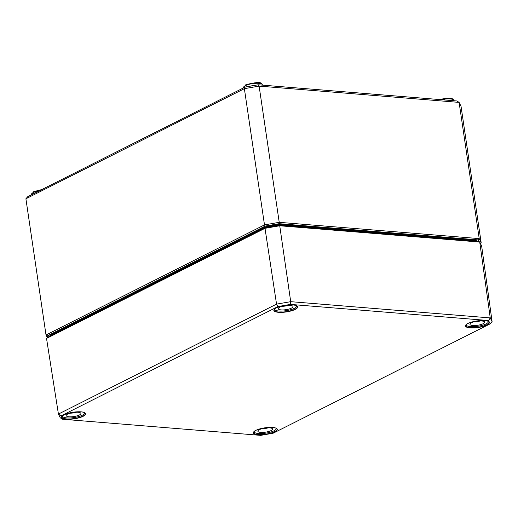 <?xml version="1.0" encoding="UTF-8"?>
<svg xmlns="http://www.w3.org/2000/svg" width="518" height="518" viewBox="0 0 518 518"><rect width="100%" height="100%" fill="white"/><g stroke="black" fill="none" stroke-linecap="round" stroke-linejoin="round"><path stroke-width="0.78" d="M47.863 337.153L47.261 335.942L265.203 226.094L279.085 223.692L478.386 239.918L479.305 241.783M258.223 84.79L245.208 87.043L244.373 88.662L259.117 86.111L459.103 102.389L461.033 106.3L481.144 242.521L479.221 238.617L459.103 102.389L456.837 100.965L258.223 84.79L259.117 86.111L279.228 222.332L264.491 224.883L244.373 88.662L25.9 198.776L27.797 196.626L245.208 87.043M478.386 239.918L479.221 238.617L279.228 222.332L279.085 223.692M265.203 226.094L264.491 224.883L46.018 334.997L47.261 335.942M25.9 198.776L46.018 334.997L47.28 337.568M481.144 242.521L480.38 243.389M265.417 227.506L265.002 228.315L279.733 225.764L479.72 242.048L478.593 241.33L279.293 225.103L265.417 227.506L47.475 337.354L46.529 338.429L265.002 228.315L276.547 304.124L58.424 414.063L60.276 417.819L62.561 419.243L60.943 415.948L277.991 306.552L290.417 304.403L488.558 320.532L490.183 323.828L273.128 433.223L260.703 435.373L62.561 419.243M490.183 323.828L492.1 321.678L490.248 317.916L290.715 301.677L276.547 304.124L277.991 306.552M488.558 320.532L490.248 317.916L479.72 242.048L481.643 245.953L492.1 321.678M60.943 415.948L58.424 414.063L46.529 338.429M290.417 304.403L290.715 301.677L279.733 225.764L279.293 225.103M84.525 412.691A11.15 3.089 -8.4 0 1 84.576 412.891A11.15 3.089 -8.4 0 1 74.98 417.417A11.15 3.089 -8.4 0 1 62.523 416.148A11.15 3.089 -8.4 0 1 62.516 415.941M69.943 413.196A7.433 2.059 171.6 0 0 73.964 412.82A7.433 2.059 171.6 0 0 76.619 412.211M74.501 416.453A7.433 2.059 -8.4 0 1 66.2 415.604A7.433 2.059 -8.4 0 1 73.245 412.477A7.433 2.059 -8.4 0 1 80.899 413.435A7.433 2.059 -8.4 0 1 74.501 416.453M276.178 428.295A11.15 3.089 -8.4 0 1 276.236 428.496A11.15 3.089 -8.4 0 1 266.64 433.022A11.15 3.089 -8.4 0 1 254.183 431.753A11.15 3.089 -8.4 0 1 254.176 431.546M261.603 428.8A7.433 2.059 171.6 0 0 265.624 428.425A7.433 2.059 171.6 0 0 268.279 427.81M266.161 432.057A7.433 2.059 -8.4 0 1 257.854 431.209A7.433 2.059 -8.4 0 1 264.905 428.082A7.433 2.059 -8.4 0 1 272.559 429.034A7.433 2.059 -8.4 0 1 266.161 432.057M296.587 305.808A11.15 3.089 -8.4 0 1 296.646 306.002A11.15 3.089 -8.4 0 1 287.043 310.535A11.15 3.089 -8.4 0 1 274.585 309.259A11.15 3.089 -8.4 0 1 274.585 309.052M282.006 306.313A7.433 2.059 171.6 0 0 286.033 305.937A7.433 2.059 171.6 0 0 288.688 305.322M286.571 309.57A7.433 2.059 -8.4 0 1 278.263 308.722A7.433 2.059 -8.4 0 1 285.314 305.594A7.433 2.059 -8.4 0 1 292.968 306.546A7.433 2.059 -8.4 0 1 286.571 309.57M488.247 321.406A11.15 3.089 -8.4 0 1 488.299 321.607A11.15 3.089 -8.4 0 1 478.703 326.139A11.15 3.089 -8.4 0 1 466.245 324.864A11.15 3.089 -8.4 0 1 466.239 324.656M473.666 321.911A7.433 2.059 171.6 0 0 477.693 321.536A7.433 2.059 171.6 0 0 480.348 320.927M478.231 325.174A7.433 2.059 -8.4 0 1 469.923 324.32A7.433 2.059 -8.4 0 1 476.974 321.199A7.433 2.059 -8.4 0 1 484.628 322.151A7.433 2.059 -8.4 0 1 478.231 325.174M273.355 226.133A12.523 3.471 171.6 0 0 271.607 226.431M51.632 335.256A12.523 3.471 -8.4 0 1 52.098 335.01L51.703 334.583A12.95 3.594 171.6 0 0 49.268 336.447M52.098 335.01L264.161 228.127L263.772 227.693L51.703 334.583M264.161 228.134L264.161 228.127A12.523 3.471 -8.4 0 1 264.666 227.881M265.656 227.467A12.523 3.471 -8.4 0 1 281.552 225.116L281.747 224.585A12.95 3.594 171.6 0 0 263.772 227.693M281.578 225.291L473.212 240.721L473.407 240.19L281.747 224.585M473.238 240.896L473.212 240.721A12.523 3.471 -8.4 0 1 475.634 241.09M477.654 241.252A12.95 3.594 171.6 0 0 473.407 240.19M31.456 194.781L31.417 194.522A9.544 2.648 -8.4 0 1 33.366 192.521A9.544 2.648 -8.4 0 1 39.679 190.637M441.582 99.721A9.544 2.648 -8.4 0 1 454.021 100.453L452.881 98.97L451.32 98.426L446.251 98.232L439.445 99.547M245.435 85.632A9.544 2.648 -8.4 0 1 255.775 83.307A9.544 2.648 -8.4 0 1 262.367 84.848C261.396 84.246 263.882 80.083 245.791 84.758L243.479 87.633A9.544 2.648 -8.4 0 1 245.435 85.632M254.409 85.451A9.551 2.648 171.6 0 0 249.663 86.273M295.215 309.414A12.043 3.341 171.6 0 0 287.335 305.083A12.043 3.341 171.6 0 0 274.747 311.428A12.043 3.341 171.6 0 0 295.215 309.414M274.028 310.165C272.876 306.656 295.778 302.415 297.436 306.708A11.83 3.283 -8.4 0 1 295.02 309.201A11.83 3.283 -8.4 0 1 282.18 312.082A11.83 3.283 -8.4 0 1 274.028 310.165A11.83 3.283 -8.4 0 1 274.022 310.075M467.974 323.478A12.043 3.341 171.6 0 0 470.156 327.907A12.043 3.341 171.6 0 0 486.875 325.013A12.043 3.341 171.6 0 0 484.693 320.584A12.043 3.341 171.6 0 0 467.974 323.478M255.905 430.361A12.043 3.341 171.6 0 0 258.087 434.796A12.043 3.341 171.6 0 0 274.812 431.902A12.043 3.341 171.6 0 0 272.623 427.467A12.043 3.341 171.6 0 0 255.905 430.361M83.152 416.297A12.043 3.341 171.6 0 0 75.265 411.972A12.043 3.341 171.6 0 0 62.678 418.317A12.043 3.341 171.6 0 0 83.152 416.297M480.27 326.864A11.83 3.283 -8.4 0 1 465.688 325.77C464.536 322.261 487.438 318.02 489.096 322.313A11.83 3.283 -8.4 0 1 486.68 324.799A11.83 3.283 -8.4 0 1 480.27 326.864M85.373 413.591A11.83 3.283 -8.4 0 1 82.951 416.084A11.83 3.283 -8.4 0 1 70.118 418.965A11.83 3.283 -8.4 0 1 61.966 417.048C60.807 413.545 83.715 409.298 85.373 413.591M274.611 431.688A11.83 3.283 -8.4 0 1 261.771 434.57A11.83 3.283 -8.4 0 1 253.626 432.653C252.467 429.15 275.369 424.902 277.026 429.195A11.83 3.283 -8.4 0 1 277.039 429.299A11.83 3.283 -8.4 0 1 274.611 431.688M41.777 189.575L33.722 191.641L31.417 194.522"/></g></svg>
